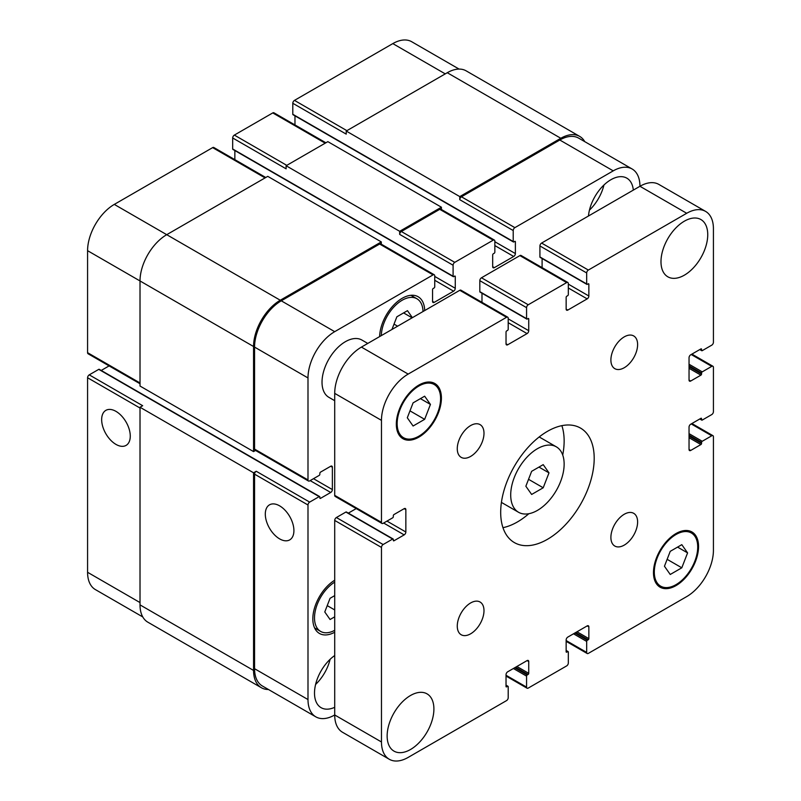 <?xml version="1.0" encoding="UTF-8"?>
<svg xmlns="http://www.w3.org/2000/svg" width="801" height="801" viewBox="0 0 801 801"><rect width="100%" height="100%" fill="white"/><g stroke="black" fill="none" stroke-linecap="round" stroke-linejoin="round"><path stroke-width="1.2" d="M531.644 494.457L525.856 486.227L531.644 471.318L543.208 464.64L548.995 472.87L543.208 487.779L531.644 494.457M543.208 487.779L528.54 479.308M548.995 472.87L538.973 467.093M510.708 494.978A37.787 21.817 -60 0 1 527.198 456.95A37.787 21.817 -60 0 1 556.315 446.828A37.787 21.817 -60 0 1 556.315 490.462A37.787 21.817 -60 0 1 518.537 512.27A37.787 21.817 -60 0 1 510.708 494.978M502.968 527.669A66.123 38.178 120 0 0 528.83 513.721M562.723 455.018A66.123 38.178 120 0 0 561.861 425.651M500.685 512.33A66.123 38.178 -60 0 1 529.551 445.787A66.123 38.178 -60 0 1 580.505 428.074A66.123 38.178 -60 0 1 580.505 504.42A66.123 38.178 -60 0 1 514.382 542.597A66.123 38.178 -60 0 1 500.685 512.33M610.893 360.009A18.894 10.904 -60 0 1 619.143 340.996A18.894 10.904 -60 0 1 633.701 335.939A18.894 10.904 -60 0 1 633.701 357.747A18.894 10.904 -60 0 1 614.808 368.66A18.894 10.904 -60 0 1 610.893 360.009M457.271 448.7A18.894 10.904 -60 0 1 465.521 429.686A18.894 10.904 -60 0 1 480.079 424.63A18.894 10.904 -60 0 1 480.079 446.447A18.894 10.904 -60 0 1 461.186 457.351A18.894 10.904 -60 0 1 457.271 448.7M457.271 626.092A18.894 10.904 -60 0 1 465.521 607.078A18.894 10.904 -60 0 1 480.079 602.022A18.894 10.904 -60 0 1 480.079 623.829A18.894 10.904 -60 0 1 461.186 634.742A18.894 10.904 -60 0 1 457.271 626.092M610.893 537.401A18.894 10.904 -60 0 1 619.143 518.387A18.894 10.904 -60 0 1 633.701 513.321A18.894 10.904 -60 0 1 633.701 535.138A18.894 10.904 -60 0 1 614.808 546.042A18.894 10.904 -60 0 1 610.893 537.401M334.708 400.69L328.871 397.316A33.061 19.084 -60 0 1 322.022 382.177A33.061 19.084 -60 0 1 336.45 348.906A33.061 19.084 -60 0 1 361.922 340.055L367.769 343.429M660.985 261.677A33.061 19.084 -60 0 1 675.423 228.405A33.061 19.084 -60 0 1 700.895 219.544A33.061 19.084 -60 0 1 700.895 257.722A33.061 19.084 -60 0 1 667.834 276.806A33.061 19.084 -60 0 1 660.985 261.677M387.143 735.989A33.061 19.084 -60 0 1 401.571 702.717A33.061 19.084 -60 0 1 427.053 693.866A33.061 19.084 -60 0 1 427.053 732.044A33.061 19.084 -60 0 1 393.992 751.128A33.061 19.084 -60 0 1 387.143 735.989M670.237 574.477L664.45 566.247L670.237 551.338L681.801 544.66L687.588 552.89L681.801 567.799L670.237 574.477M681.801 567.799L667.133 559.328M687.588 552.89L677.566 547.103M413.086 426.012L407.298 417.782L413.086 402.873L424.65 396.195L430.437 404.425L424.65 419.334L413.086 426.012M424.65 419.334L409.982 410.863M430.437 404.425L420.415 398.638M397.156 423.639A30.698 17.722 120 0 0 403.514 437.686A30.698 17.722 120 0 0 434.222 419.964A30.698 17.722 120 0 0 434.222 384.52A30.698 17.722 120 0 0 410.563 392.74A30.698 17.722 120 0 0 397.156 423.639M396.325 424.119A31.88 18.403 -60 0 1 410.242 392.039A31.88 18.403 -60 0 1 434.803 383.489A31.88 18.403 -60 0 1 434.813 420.305A31.88 18.403 -60 0 1 402.933 438.708A31.88 18.403 -60 0 1 396.325 424.119M654.307 572.104A30.698 17.722 120 0 0 660.665 586.162A30.698 17.722 120 0 0 691.363 568.43A30.698 17.722 120 0 0 691.363 532.985A30.698 17.722 120 0 0 667.714 541.206A30.698 17.722 120 0 0 654.307 572.104M653.476 572.585A31.88 18.403 -60 0 1 667.393 540.505A31.88 18.403 -60 0 1 691.954 531.964A31.88 18.403 -60 0 1 691.954 568.77A31.88 18.403 -60 0 1 660.074 587.183A31.88 18.403 -60 0 1 653.476 572.585M381.466 741.966L381.466 547.423A2.363 1.362 -60 0 1 383.138 544.53L392.65 539.033A0.941 0.541 -60 0 1 393.321 539.423L393.321 540.385A0.941 0.541 120 0 0 393.992 540.765L404.175 534.888A2.363 1.362 120 0 0 405.847 531.994L405.847 509.626A2.363 1.362 120 0 0 405.356 508.545A2.363 1.362 120 0 0 404.175 508.665L393.992 514.542A0.941 0.541 120 0 0 393.321 515.704L393.321 516.665A0.941 0.541 -60 0 1 392.65 517.826L383.138 523.323A2.363 1.362 -60 0 1 381.957 523.433A2.363 1.362 -60 0 1 381.466 522.352L381.466 420.355A37.787 21.817 -60 0 1 408.18 374.087L506.532 317.296A2.363 1.362 -60 0 1 507.714 317.186A2.363 1.362 -60 0 1 508.204 318.267L508.204 329.251A0.941 0.541 -60 0 1 507.534 330.412L506.703 330.893A0.941 0.541 120 0 0 506.032 332.055L506.032 343.809A2.363 1.362 120 0 0 506.522 344.891A2.363 1.362 120 0 0 507.704 344.77L527.068 333.596A2.363 1.362 120 0 0 528.74 330.703L528.74 318.938A0.941 0.541 120 0 0 528.069 318.558L527.238 319.038A0.941 0.541 -60 0 1 526.567 318.648L526.567 307.654A2.363 1.362 -60 0 1 528.239 304.77L566.647 282.593A2.363 1.362 -60 0 1 567.829 282.473A2.363 1.362 -60 0 1 568.32 283.554L568.32 294.548A0.941 0.541 -60 0 1 567.649 295.709L566.818 296.19A0.941 0.541 120 0 0 566.147 297.341L566.147 309.106A2.363 1.362 120 0 0 566.637 310.187A2.363 1.362 120 0 0 567.819 310.067L587.183 298.883A2.363 1.362 120 0 0 588.855 295.99L588.855 284.235A0.941 0.541 120 0 0 588.184 283.844L587.353 284.325A0.941 0.541 -60 0 1 586.682 283.944L586.682 272.951A2.363 1.362 -60 0 1 588.355 270.057L686.707 213.276A37.787 21.817 -60 0 1 705.601 211.404A37.787 21.817 -60 0 1 713.421 228.706L713.421 342.267A2.363 1.362 -60 0 1 711.749 345.161L702.237 350.658A0.941 0.541 -60 0 1 701.566 350.267L701.566 349.306A0.941 0.541 120 0 0 700.895 348.926L690.712 354.803A2.363 1.362 120 0 0 689.04 357.697L689.04 380.064A2.363 1.362 120 0 0 689.531 381.146A2.363 1.362 120 0 0 690.712 381.026L700.895 375.148A0.941 0.541 120 0 0 701.566 373.987L701.566 373.026A0.941 0.541 -60 0 1 702.237 371.864L711.749 366.367A2.363 1.362 -60 0 1 712.93 366.257A2.363 1.362 -60 0 1 713.421 367.339L713.421 411.684A2.363 1.362 -60 0 1 711.749 414.578L702.237 420.074A0.941 0.541 -60 0 1 701.566 419.684L701.566 418.723A0.941 0.541 120 0 0 700.895 418.332L690.712 424.22A2.363 1.362 120 0 0 689.04 427.113L689.04 449.471A2.363 1.362 120 0 0 689.531 450.552A2.363 1.362 120 0 0 690.712 450.442L700.895 444.555A0.941 0.541 120 0 0 701.566 443.404L701.566 442.432A0.941 0.541 -60 0 1 702.237 441.281L711.749 435.784A2.363 1.362 -60 0 1 712.93 435.664A2.363 1.362 -60 0 1 713.421 436.745L713.421 550.317A37.787 21.817 -60 0 1 686.707 596.595L588.355 653.376A2.363 1.362 -60 0 1 587.173 653.496A2.363 1.362 -60 0 1 586.682 652.414L586.682 641.421A0.941 0.541 -60 0 1 587.353 640.259L588.184 639.779A0.941 0.541 120 0 0 588.855 638.627L588.855 626.863A2.363 1.362 120 0 0 588.365 625.781A2.363 1.362 120 0 0 587.183 625.901L567.819 637.085A2.363 1.362 120 0 0 566.147 639.969L566.147 651.734A0.941 0.541 120 0 0 566.818 652.124L567.649 651.644A0.941 0.541 -60 0 1 568.32 652.024L568.32 663.018A2.363 1.362 -60 0 1 566.647 665.911L528.239 688.079A2.363 1.362 -60 0 1 527.058 688.199A2.363 1.362 -60 0 1 526.567 687.118L526.567 676.124A0.941 0.541 -60 0 1 527.238 674.973L528.069 674.482A0.941 0.541 120 0 0 528.74 673.331L528.74 661.566A2.363 1.362 120 0 0 528.249 660.485A2.363 1.362 120 0 0 527.068 660.605L507.704 671.789A2.363 1.362 120 0 0 506.032 674.682L506.032 686.437A0.941 0.541 120 0 0 506.703 686.827L507.534 686.347A0.941 0.541 -60 0 1 508.204 686.727L508.204 697.721A2.363 1.362 -60 0 1 506.532 700.615L408.18 757.396A37.787 21.817 -60 0 1 389.286 759.268A37.787 21.817 -60 0 1 381.466 741.966L334.708 714.973A37.787 21.817 120 0 0 342.538 732.274L389.286 759.268M393.121 538.983L346.372 511.989A0.941 0.541 120 0 0 345.902 512.039L336.38 517.536A2.363 1.362 120 0 0 334.708 520.43L334.708 714.973A37.787 21.817 120 0 1 315.814 716.845L262.388 685.996A37.787 21.817 -60 0 1 254.558 668.705L254.558 474.152A2.363 1.362 -60 0 1 256.23 471.258L309.667 502.107A2.363 1.362 120 0 0 307.995 505L307.995 699.553A37.787 21.817 120 0 0 315.814 716.845M356.225 508.585L348.345 513.131M507.714 317.186L460.955 290.192A2.363 1.362 120 0 0 459.774 290.302L361.431 347.093A37.787 21.817 120 0 0 334.708 393.361L334.708 495.358A2.363 1.362 120 0 0 335.198 496.44L381.957 523.433M481.982 293.226L481.982 302.327M567.829 282.473L521.071 255.479A2.363 1.362 120 0 0 519.889 255.599L481.481 277.777A2.363 1.362 120 0 0 479.819 280.66L479.819 291.654A0.941 0.541 120 0 0 480.009 292.085L526.768 319.078M542.097 258.523L542.097 267.624M705.601 211.404L658.843 184.41A37.787 21.817 120 0 0 639.949 186.283L541.596 243.063A2.363 1.362 120 0 0 539.924 245.957L539.924 256.951A0.941 0.541 120 0 0 540.124 257.381L586.883 284.375M115.965 444.395A20.225 11.675 60 0 1 102.748 426.573A20.225 11.675 60 0 1 105.852 410.362A20.225 11.675 60 0 1 126.077 422.037A20.225 11.675 60 0 1 126.077 445.396A20.225 11.675 60 0 1 115.965 444.395M279.609 538.873A20.225 11.675 60 0 1 266.393 521.05A20.225 11.675 60 0 1 269.496 504.84A20.225 11.675 60 0 1 289.722 516.515A20.225 11.675 60 0 1 289.722 539.874A20.225 11.675 60 0 1 279.609 538.873M686.707 213.276L639.949 186.283A37.787 21.817 120 0 0 632.129 168.991A37.787 21.817 120 0 0 613.236 170.863L514.883 227.644A2.363 1.362 120 0 0 513.211 230.538L513.211 241.522A0.941 0.541 120 0 0 513.882 241.912L514.713 241.431A0.941 0.541 -60 0 1 515.383 241.812L515.383 253.577A2.363 1.362 -60 0 1 513.711 256.47L494.347 267.654A2.363 1.362 -60 0 1 493.166 267.764A2.363 1.362 -60 0 1 492.675 266.683L492.675 254.928A0.941 0.541 -60 0 1 493.346 253.767L494.177 253.286A0.941 0.541 120 0 0 494.848 252.125L494.848 241.141A2.363 1.362 120 0 0 494.357 240.06A2.363 1.362 120 0 0 493.176 240.18L454.768 262.348A2.363 1.362 120 0 0 453.096 265.241L453.096 276.235A0.941 0.541 120 0 0 453.766 276.615L454.598 276.135A0.941 0.541 -60 0 1 455.268 276.515L455.268 288.28A2.363 1.362 -60 0 1 453.596 291.174L434.232 302.357A2.363 1.362 -60 0 1 433.051 302.478A2.363 1.362 -60 0 1 432.56 301.396L432.56 289.632A0.941 0.541 -60 0 1 433.231 288.47L434.062 287.99A0.941 0.541 120 0 0 434.733 286.838L434.733 275.844A2.363 1.362 120 0 0 434.242 274.763A2.363 1.362 120 0 0 433.061 274.883L334.708 331.664A37.787 21.817 120 0 0 307.995 377.942L307.995 479.939A2.363 1.362 120 0 0 308.485 481.021A2.363 1.362 120 0 0 309.667 480.9L319.178 475.404A0.941 0.541 120 0 0 319.849 474.252L319.849 473.281A0.941 0.541 -60 0 1 320.52 472.129L330.703 466.252A2.363 1.362 -60 0 1 331.884 466.132A2.363 1.362 -60 0 1 332.375 467.213L332.375 489.581A2.363 1.362 -60 0 1 330.703 492.475L320.52 498.352A0.941 0.541 -60 0 1 319.849 497.962L319.849 497A0.941 0.541 120 0 0 319.649 496.57L99.234 369.311A0.941 0.541 120 0 0 98.763 369.361L89.251 374.858A2.363 1.362 120 0 0 87.579 377.752L87.579 572.294A37.787 21.817 120 0 0 95.399 589.596L142.768 616.94M109.096 365.907L101.216 370.452M265.772 177.502L213.827 147.504A2.363 1.362 120 0 0 212.645 147.624L114.293 204.405A37.787 21.817 120 0 0 87.579 250.683L87.579 352.68A2.363 1.362 120 0 0 88.07 353.762L140.015 383.749M234.853 150.548L234.853 159.649M325.887 142.788L273.942 112.801A2.363 1.362 120 0 0 272.761 112.921L234.353 135.089A2.363 1.362 120 0 0 232.68 137.982L232.68 148.976A0.941 0.541 120 0 0 232.881 149.407L453.296 276.665M294.968 115.845L294.968 124.946M459.073 69.076L411.714 41.732A37.787 21.817 120 0 0 392.82 43.604L294.468 100.385A2.363 1.362 120 0 0 292.796 103.279L292.796 114.273A0.941 0.541 120 0 0 292.996 114.703L513.411 241.962M397.616 326.197L394.022 324.115M412.104 317.827L403.594 312.911M391.949 329.461L396.865 316.795L407.469 310.668L412.385 317.667M334.708 616.83L330.072 619.513L324.775 611.964L330.072 598.297L334.708 595.624M334.708 609.941L327.239 605.626M423.028 311.519A29.517 17.041 120 0 0 416.931 298.773A29.517 17.041 120 0 0 394.493 306.362A29.517 17.041 120 0 0 381.306 335.609M379.634 336.57A31.88 18.403 -60 0 1 393.852 304.951A31.88 18.403 -60 0 1 418.112 296.73A31.88 18.403 -60 0 1 424.7 310.558M334.708 582.137A29.517 17.041 120 0 0 314.503 617.891A29.517 17.041 120 0 0 320.62 631.408A29.517 17.041 120 0 0 334.708 630.317M334.708 632.249A31.88 18.403 -60 0 1 319.439 633.451A31.88 18.403 -60 0 1 312.831 618.863A31.88 18.403 -60 0 1 334.708 580.214M319.649 496.57A0.941 0.541 120 0 0 319.178 496.62L309.667 502.107M588.475 216A31.88 18.403 -60 0 1 603.363 185.572A31.88 18.403 -60 0 1 626.833 178.152A31.88 18.403 -60 0 1 633.321 190.117M334.708 707.313A31.88 18.403 -60 0 1 321.111 707.683A31.88 18.403 -60 0 1 314.503 693.095A31.88 18.403 -60 0 1 334.708 655.538M589.446 210.132A31.88 18.403 120 0 0 603.954 185.001M315.604 684.444A31.88 18.403 120 0 0 330.112 659.313M459.774 196.595L560.8 138.273A37.787 21.817 -60 0 1 579.694 136.4L466.142 70.848A37.787 21.817 120 0 0 447.258 72.721L346.232 131.044L459.774 196.595L459.774 199.689A2.363 1.362 -60 0 1 461.446 196.796L559.799 140.015A37.787 21.817 -60 0 1 578.692 138.142L632.129 168.991M399.669 231.309L441.411 207.209L327.859 141.647L286.117 165.747L399.669 231.309L399.669 234.393A2.363 1.362 -60 0 1 401.331 231.499L439.739 209.321A2.363 1.362 -60 0 1 440.92 209.211L494.357 240.06M308.485 481.021L255.048 450.172A2.363 1.362 -60 0 1 254.558 449.091L254.558 347.093A37.787 21.817 -60 0 1 281.271 300.816L379.624 244.035A2.363 1.362 -60 0 1 380.805 243.915L434.242 274.763M268.455 689.501A37.787 21.817 -60 0 1 261.386 687.739A37.787 21.817 -60 0 1 253.557 670.437L253.557 472.8L256.23 471.258M255.539 450.452L253.557 451.594L253.557 346.513A37.787 21.817 -60 0 1 280.27 300.235L381.296 241.912L381.296 244.195M441.411 207.209L441.411 209.492M579.694 136.4A37.787 21.817 -60 0 1 584.76 141.647M89.251 374.858L142.678 405.707L140.015 407.248L140.015 604.885A37.787 21.817 120 0 0 147.835 622.177L261.386 687.739M381.296 241.912L267.754 176.35L166.728 234.683A37.787 21.817 120 0 0 140.015 280.951L140.015 386.042L253.557 451.594M286.117 165.747L286.117 168.831L232.68 137.982M346.232 131.044L346.232 134.127L292.796 103.279M140.015 407.248L253.557 472.8M334.708 520.43L381.466 547.423M336.38 517.536L383.138 544.53M345.902 512.039L392.65 539.033M393.321 540.385L393.992 540.765M383.639 523.033L404.175 534.888M386.973 521.101L405.847 531.994M404.175 508.665L405.847 509.626M334.708 495.358L381.466 522.352M334.708 393.361L381.466 420.355M361.431 347.093L408.18 374.087M459.774 290.302L506.532 317.296M506.032 343.809L507.704 344.77M508.204 322.703L527.068 333.596M508.204 318.838L528.74 330.703M528.069 318.558L528.74 318.938M479.819 291.654L526.567 318.648M479.819 280.66L526.567 307.654M481.481 277.777L528.239 304.77M519.889 255.599L566.647 282.593M566.147 309.106L567.819 310.067M568.32 287.99L587.183 298.883M568.32 284.135L588.855 295.99M588.184 283.844L588.855 284.235M539.924 256.951L586.682 283.944M539.924 245.957L586.682 272.951M541.596 243.063L588.355 270.057M700.064 349.406L701.566 350.267M700.895 348.926L701.566 349.306M689.04 380.064L690.712 381.026M689.04 368.3L700.895 375.148M689.04 366.758L701.566 373.987M689.04 365.797L701.566 373.026M689.04 364.255L702.237 371.864M691.213 354.513L711.749 366.367M700.064 418.813L701.566 419.684M700.895 418.332L701.566 418.723M689.04 449.471L690.712 450.442M689.04 437.716L700.895 444.555M689.04 436.175L701.566 443.404M689.04 435.203L701.566 442.432M689.04 433.661L702.237 441.281M691.213 423.929L711.749 435.784M566.147 640.55L586.682 652.414M573.496 633.801L586.682 641.421M574.828 633.03L587.353 640.259M575.659 632.55L588.184 639.779M577 631.779L588.855 638.627M587.183 625.901L588.855 626.863M566.147 651.734L566.818 652.124M566.147 650.772L567.649 651.644M506.032 675.263L526.567 687.118M513.381 668.505L526.567 676.124M514.713 667.734L527.238 674.973M515.554 667.253L528.069 674.482M516.885 666.482L528.74 673.331M527.068 660.605L528.74 661.566M506.032 686.437L506.703 686.827M506.032 685.476L507.534 686.347M254.558 668.705L307.995 699.553M559.799 140.015L613.236 170.863M461.446 196.796L514.883 227.644M459.774 199.689L513.211 230.538M494.848 245.577L513.711 256.47M494.848 241.722L515.383 253.577M492.675 266.683L494.347 267.654M439.739 209.321L493.176 240.18M401.331 231.499L454.768 262.348M399.669 234.393L453.096 265.241M434.733 280.28L453.596 291.174M434.733 276.425L455.268 288.28M432.56 301.396L434.232 302.357M379.624 244.035L433.061 274.883M281.271 300.816L334.708 331.664M254.558 347.093L307.995 377.942M254.558 449.091L307.995 479.939M330.703 466.252L332.375 467.213M313.501 478.688L332.375 489.581M310.167 480.61L330.703 492.475M254.558 474.152L307.995 505M140.015 602.572L87.579 572.294M445.246 73.872L392.82 43.604M346.903 130.663L294.468 100.385M325.196 143.189L272.761 112.921M286.788 165.366L234.353 135.089M265.081 177.902L212.645 147.624M280.27 300.235L114.293 204.405M253.557 346.513L87.579 250.683M140.015 382.958L87.579 352.68M140.015 408.019L87.579 377.752M454.598 276.135L455.268 276.515M232.68 148.976L453.096 276.235M514.713 241.431L515.383 241.812M292.796 114.273L513.211 241.522M447.258 72.721L560.8 138.273M140.015 604.885L253.557 670.437M98.763 369.361L319.178 496.62M319.849 497.962L320.52 498.352M501.416 502.397L518.537 512.27M539.203 436.956L556.315 446.828M434.222 384.52L429.917 382.037M403.514 437.686L399.218 435.203M691.363 532.985L687.068 530.502M660.665 586.162L656.369 583.679M699.784 349.566L701.766 350.708M691.904 354.112L712.93 366.257M699.784 418.973L701.766 420.114M691.904 423.529L712.93 435.664M566.147 641.351L587.173 653.496M566.147 650.452L568.119 651.593M506.032 676.054L527.058 688.199M506.032 685.155L508.004 686.297M416.931 298.773L410.913 295.299M320.62 631.408L314.603 627.934"/></g></svg>
